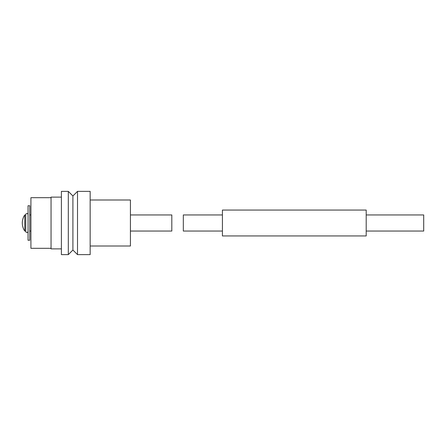 <?xml version="1.0" encoding="UTF-8"?>
<svg xmlns="http://www.w3.org/2000/svg" width="446" height="446" viewBox="0 0 446 446"><rect width="100%" height="100%" fill="white"/><g stroke="black" fill="none" stroke-linecap="round" stroke-linejoin="round"><path stroke-width="0.67" d="M222.426 214.95L183.323 214.95L183.323 231.05L222.426 231.05M366.194 210.06L366.194 235.94L222.426 235.94L222.426 210.06L366.194 210.06M366.194 214.95L423.7 214.95L423.7 231.05L366.194 231.05M29.776 240.255L29.776 205.745L28.053 205.745L28.053 240.255L29.776 240.255M30.925 214.95L29.776 214.95M30.925 231.05L29.776 231.05M51.056 197.695L30.925 197.695L30.925 248.305L51.056 248.305M61.403 197.121L51.056 197.121L51.056 248.879L61.403 248.879M68.305 254.627L68.305 191.373L61.403 191.373L61.403 254.627L68.305 254.627L72.904 250.028L72.904 195.972L68.305 191.373M72.904 250.028L77.509 254.627L77.509 191.373L72.904 195.972M77.509 254.627L90.159 254.627L90.159 191.373L77.509 191.373M90.159 246.002L130.416 246.002L130.416 199.998L90.159 199.998M24.764 223L24.764 214.95A14.378 14.378 0 0 0 24.764 231.05L24.764 223M25.751 214.95L24.764 214.95M25.751 231.05L24.764 231.05M28.053 214.66A1.148 1.148 0 0 0 26.899 213.511A1.148 1.148 0 0 0 25.751 214.66L25.751 231.34A1.148 1.148 0 0 0 26.899 232.489A1.148 1.148 0 0 0 28.053 231.34M130.416 231.05L171.816 231.05L171.816 214.95L130.416 214.95"/></g></svg>
